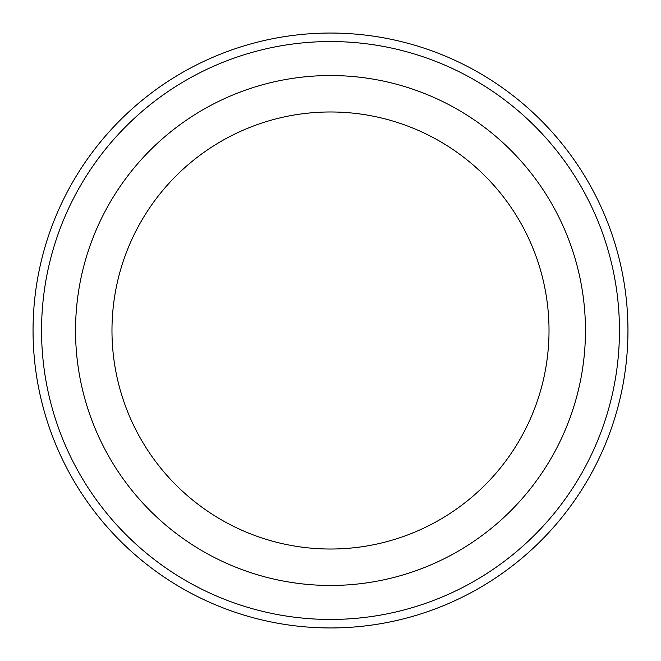 <?xml version="1.0" encoding="UTF-8"?>
<svg xmlns="http://www.w3.org/2000/svg" width="661" height="661" viewBox="0 0 661 661"><rect width="100%" height="100%" fill="white"/><g stroke="black" fill="none" stroke-linecap="round" stroke-linejoin="round"><path stroke-width="0.99" d="M41.552 330.5A288.948 288.948 0 0 0 474.978 580.738A288.948 288.948 0 0 0 474.978 80.262A288.948 288.948 0 0 0 41.552 330.5M549.018 330.5A218.518 218.518 0 0 1 221.237 519.744A218.518 218.518 0 0 1 221.237 141.256A218.518 218.518 0 0 1 549.018 330.5M585.456 330.5A254.956 254.956 0 0 1 203.018 551.299A254.956 254.956 0 0 1 203.018 109.701A254.956 254.956 0 0 1 585.456 330.5M33.05 330.5A297.45 297.45 0 0 0 330.5 627.95A297.45 297.45 0 0 0 627.95 330.5A297.45 297.45 0 0 0 330.5 33.05A297.45 297.45 0 0 0 33.05 330.5"/></g></svg>
